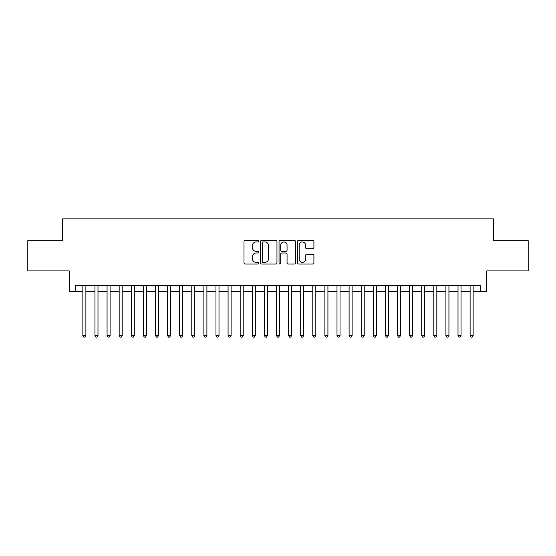 <?xml version="1.0" encoding="UTF-8"?>
<svg xmlns="http://www.w3.org/2000/svg" width="556" height="556" viewBox="0 0 556 556"><rect width="100%" height="100%" fill="white"/><g stroke="black" fill="none" stroke-linecap="round" stroke-linejoin="round"><path stroke-width="0.83" d="M258.637 241.116A0.834 0.834 0 0 0 257.803 240.282L245.189 240.282A1.188 1.188 0 0 0 244.001 241.471L244.001 262.856A1.188 1.188 0 0 0 245.189 264.044L257.803 264.044A0.834 0.834 0 0 0 258.637 263.21A0.834 0.834 0 0 0 257.803 262.376L256.17 262.376A3.802 3.802 0 0 1 252.375 258.575L252.375 256.796A3.802 3.802 0 0 1 256.17 252.994L257.803 252.994A0.834 0.834 0 0 0 258.637 252.16A0.834 0.834 0 0 0 257.803 251.333L256.17 251.333A3.802 3.802 0 0 1 252.375 247.531L252.375 245.752A3.802 3.802 0 0 1 256.17 241.95L257.803 241.95A0.834 0.834 0 0 0 258.637 241.116M312.715 248.657A1.188 1.188 0 0 0 313.904 247.469L313.904 241.471A1.188 1.188 0 0 0 312.715 240.282L298.697 240.282A1.188 1.188 0 0 0 297.509 241.471L297.509 262.856A1.188 1.188 0 0 0 298.697 264.044L312.715 264.044A1.188 1.188 0 0 0 313.904 262.856L313.904 255.607A1.188 1.188 0 0 0 312.715 254.419L306.717 254.419A1.188 1.188 0 0 0 305.529 255.607L305.529 259.2A3.176 3.176 0 0 1 302.353 262.376A3.176 3.176 0 0 1 299.177 259.2L299.177 245.126A3.176 3.176 0 0 1 302.353 241.95A3.176 3.176 0 0 1 305.529 245.126L305.529 247.469A1.188 1.188 0 0 0 306.717 248.657L312.715 248.657M75.296 291.49L75.296 285.443L480.704 285.443L480.704 291.49L486.75 291.49L486.75 270.918L528.2 270.918L528.2 240.665L493.408 240.665L493.408 218.883L62.592 218.883L62.592 240.665L27.8 240.665L27.8 270.918L69.25 270.918L69.25 291.49L82.865 291.49M276.957 241.471A1.188 1.188 0 0 0 275.776 240.282L261.758 240.282A1.188 1.188 0 0 0 260.569 241.471L260.569 262.856A1.188 1.188 0 0 0 261.758 264.044L275.776 264.044A1.188 1.188 0 0 0 276.957 262.856L276.957 241.471M280.224 240.282L294.242 240.282A1.188 1.188 0 0 1 295.431 241.471L295.431 262.856A1.188 1.188 0 0 1 294.242 264.044L288.244 264.044A1.188 1.188 0 0 1 287.056 262.856L287.056 254.182A1.188 1.188 0 0 0 285.867 252.994L281.892 252.994A1.188 1.188 0 0 0 280.704 254.182L280.704 263.21A0.834 0.834 0 0 1 279.87 264.044A0.834 0.834 0 0 1 279.042 263.21L279.042 241.471A1.188 1.188 0 0 1 280.224 240.282M85.888 291.49L94.965 291.49M97.988 291.49L107.065 291.49M110.088 291.49L119.165 291.49M122.195 291.49L131.272 291.49M134.295 291.49L143.372 291.49M146.395 291.49L155.471 291.49M158.495 291.49L167.571 291.49M170.602 291.49L179.671 291.49M182.702 291.49L191.778 291.49M194.802 291.49L203.878 291.49M206.901 291.49L215.978 291.49M219.001 291.49L228.078 291.49M231.108 291.49L240.185 291.49M243.208 291.49L252.285 291.49M255.308 291.49L264.385 291.49M267.408 291.49L276.485 291.49M279.515 291.49L288.592 291.49M291.615 291.49L300.692 291.49M303.715 291.49L312.792 291.49M315.815 291.49L324.892 291.49M327.922 291.49L336.999 291.49M340.022 291.49L349.099 291.49M352.122 291.49L361.198 291.49M364.222 291.49L373.298 291.49M376.329 291.49L385.398 291.49M388.429 291.49L397.505 291.49M400.528 291.49L409.605 291.49M412.628 291.49L421.705 291.49M424.728 291.49L433.805 291.49M436.835 291.49L445.912 291.49M448.935 291.49L458.012 291.49M461.035 291.49L470.112 291.49M473.135 291.49L480.704 291.49M263.064 241.95A0.834 0.834 0 0 0 262.23 242.777L262.23 261.549A0.834 0.834 0 0 0 263.064 262.376L264.788 262.376A3.802 3.802 0 0 0 268.59 258.575L268.59 245.752A3.802 3.802 0 0 0 264.788 241.95L263.064 241.95M287.056 245.182A3.176 3.176 0 0 0 283.88 242.006A3.176 3.176 0 0 0 280.704 245.182L280.704 250.144A1.188 1.188 0 0 0 281.892 251.333L285.867 251.333A1.188 1.188 0 0 0 287.056 250.144L287.056 245.182M85.888 285.443L85.888 335.546L82.865 335.546L82.865 285.443M85.888 335.546L84.978 337.117L83.768 337.117L82.865 335.546M97.988 285.443L97.988 335.546L94.965 335.546L94.965 285.443M97.988 335.546L97.085 337.117L95.868 337.117L94.965 335.546M110.088 285.443L110.088 335.546L107.065 335.546L107.065 285.443M110.088 335.546L109.184 337.117L107.975 337.117L107.065 335.546M122.195 285.443L122.195 335.546L119.165 335.546L119.165 285.443M122.195 335.546L121.284 337.117L120.075 337.117L119.165 335.546M134.295 285.443L134.295 335.546L131.272 335.546L131.272 285.443M134.295 335.546L133.384 337.117L132.175 337.117L131.272 335.546M146.395 285.443L146.395 335.546L143.372 335.546L143.372 285.443M146.395 335.546L145.484 337.117L144.275 337.117L143.372 335.546M158.495 285.443L158.495 335.546L155.471 335.546L155.471 285.443M158.495 335.546L157.591 337.117L156.382 337.117L155.471 335.546M170.602 285.443L170.602 335.546L167.571 335.546L167.571 285.443M170.602 335.546L169.691 337.117L168.482 337.117L167.571 335.546M182.702 285.443L182.702 335.546L179.671 335.546L179.671 285.443M182.702 335.546L181.791 337.117L180.582 337.117L179.671 335.546M194.802 285.443L194.802 335.546L191.778 335.546L191.778 285.443M194.802 335.546L193.891 337.117L192.682 337.117L191.778 335.546M206.901 285.443L206.901 335.546L203.878 335.546L203.878 285.443M206.901 335.546L205.998 337.117L204.789 337.117L203.878 335.546M219.001 285.443L219.001 335.546L215.978 335.546L215.978 285.443M219.001 335.546L218.098 337.117L216.889 337.117L215.978 335.546M231.108 285.443L231.108 335.546L228.078 335.546L228.078 285.443M231.108 335.546L230.198 337.117L228.989 337.117L228.078 335.546M243.208 285.443L243.208 335.546L240.185 335.546L240.185 285.443M243.208 335.546L242.298 337.117L241.089 337.117L240.185 335.546M255.308 285.443L255.308 335.546L252.285 335.546L252.285 285.443M255.308 335.546L254.405 337.117L253.188 337.117L252.285 335.546M267.408 285.443L267.408 335.546L264.385 335.546L264.385 285.443M267.408 335.546L266.505 337.117L265.295 337.117L264.385 335.546M279.515 285.443L279.515 335.546L276.485 335.546L276.485 285.443M279.515 335.546L278.605 337.117L277.395 337.117L276.485 335.546M291.615 285.443L291.615 335.546L288.592 335.546L288.592 285.443M291.615 335.546L290.705 337.117L289.495 337.117L288.592 335.546M303.715 285.443L303.715 335.546L300.692 335.546L300.692 285.443M303.715 335.546L302.811 337.117L301.595 337.117L300.692 335.546M315.815 285.443L315.815 335.546L312.792 335.546L312.792 285.443M315.815 335.546L314.911 337.117L313.702 337.117L312.792 335.546M327.922 285.443L327.922 335.546L324.892 335.546L324.892 285.443M327.922 335.546L327.011 337.117L325.802 337.117L324.892 335.546M340.022 285.443L340.022 335.546L336.999 335.546L336.999 285.443M340.022 335.546L339.111 337.117L337.902 337.117L336.999 335.546M352.122 285.443L352.122 335.546L349.099 335.546L349.099 285.443M352.122 335.546L351.211 337.117L350.002 337.117L349.099 335.546M364.222 285.443L364.222 335.546L361.198 335.546L361.198 285.443M364.222 335.546L363.318 337.117L362.109 337.117L361.198 335.546M376.329 285.443L376.329 335.546L373.298 335.546L373.298 285.443M376.329 335.546L375.418 337.117L374.209 337.117L373.298 335.546M388.429 285.443L388.429 335.546L385.398 335.546L385.398 285.443M388.429 335.546L387.518 337.117L386.309 337.117L385.398 335.546M400.528 285.443L400.528 335.546L397.505 335.546L397.505 285.443M400.528 335.546L399.618 337.117L398.409 337.117L397.505 335.546M412.628 285.443L412.628 335.546L409.605 335.546L409.605 285.443M412.628 335.546L411.725 337.117L410.516 337.117L409.605 335.546M424.728 285.443L424.728 335.546L421.705 335.546L421.705 285.443M424.728 335.546L423.825 337.117L422.616 337.117L421.705 335.546M436.835 285.443L436.835 335.546L433.805 335.546L433.805 285.443M436.835 335.546L435.925 337.117L434.716 337.117L433.805 335.546M448.935 285.443L448.935 335.546L445.912 335.546L445.912 285.443M448.935 335.546L448.025 337.117L446.815 337.117L445.912 335.546M461.035 285.443L461.035 335.546L458.012 335.546L458.012 285.443M461.035 335.546L460.132 337.117L458.915 337.117L458.012 335.546M473.135 285.443L473.135 335.546L470.112 335.546L470.112 285.443M473.135 335.546L472.232 337.117L471.022 337.117L470.112 335.546"/></g></svg>
